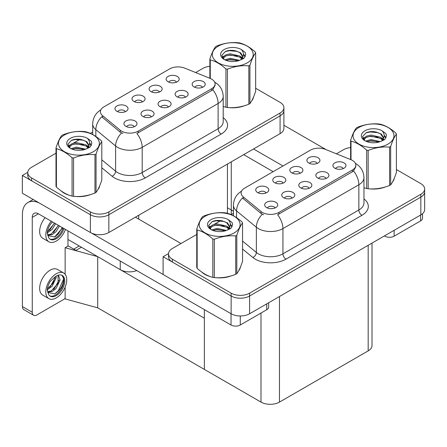<?xml version="1.0" encoding="UTF-8"?>
<svg xmlns="http://www.w3.org/2000/svg" width="447" height="447" viewBox="0 0 447 447"><rect width="100%" height="100%" fill="white"/><g stroke="black" fill="none" stroke-linecap="round" stroke-linejoin="round"><path stroke-width="0.67" d="M168.396 107.023A3.917 2.263 0 0 0 167.346 105.922A3.917 2.263 0 0 0 163.485 105.352A3.917 2.263 0 0 0 160.752 107.023M169.19 101.301A6.532 3.772 0 0 0 160.825 100.882A6.532 3.772 0 0 0 158.663 105.57A6.532 3.772 0 0 0 159.959 106.632A6.532 3.772 0 0 0 170.486 105.57A6.532 3.772 0 0 0 169.19 101.301M142.386 101.855A3.917 2.263 0 0 0 141.33 100.754A3.917 2.263 0 0 0 137.469 100.178A3.917 2.263 0 0 0 134.737 101.855M143.18 96.133A6.532 3.772 0 0 0 134.81 95.708A6.532 3.772 0 0 0 132.647 100.396A6.532 3.772 0 0 0 133.944 101.463A6.532 3.772 0 0 0 144.476 100.396A6.532 3.772 0 0 0 143.18 96.133M151.343 116.874A3.917 2.263 0 0 0 150.293 115.767A3.917 2.263 0 0 0 146.432 115.197A3.917 2.263 0 0 0 143.699 116.874M152.136 111.147A6.532 3.772 0 0 0 143.772 110.727A6.532 3.772 0 0 0 141.604 115.415A6.532 3.772 0 0 0 142.9 116.483A6.532 3.772 0 0 0 153.433 115.415A6.532 3.772 0 0 0 152.136 111.147M134.29 126.719A3.917 2.263 0 0 0 133.234 125.618A3.917 2.263 0 0 0 129.373 125.043A3.917 2.263 0 0 0 126.641 126.719M135.083 120.997A6.532 3.772 0 0 0 126.713 120.573A6.532 3.772 0 0 0 124.551 125.261A6.532 3.772 0 0 0 125.847 126.328A6.532 3.772 0 0 0 136.38 125.261A6.532 3.772 0 0 0 135.083 120.997M185.449 97.178A3.917 2.263 0 0 0 184.399 96.077A3.917 2.263 0 0 0 180.538 95.502A3.917 2.263 0 0 0 177.805 97.178M186.248 91.456A6.532 3.772 0 0 0 177.878 91.037A6.532 3.772 0 0 0 175.716 95.719A6.532 3.772 0 0 0 177.012 96.787A6.532 3.772 0 0 0 187.544 95.719A6.532 3.772 0 0 0 186.248 91.456M202.508 87.333A3.917 2.263 0 0 0 201.452 86.232A3.917 2.263 0 0 0 197.596 85.656A3.917 2.263 0 0 0 194.864 87.333M203.301 81.611A6.532 3.772 0 0 0 194.931 81.186A6.532 3.772 0 0 0 192.769 85.874A6.532 3.772 0 0 0 194.065 86.941A6.532 3.772 0 0 0 204.597 85.874A6.532 3.772 0 0 0 203.301 81.611M176.492 82.159A3.917 2.263 0 0 0 175.442 81.058A3.917 2.263 0 0 0 171.581 80.488A3.917 2.263 0 0 0 168.849 82.159M177.286 76.437A6.532 3.772 0 0 0 168.921 76.018A6.532 3.772 0 0 0 166.759 80.7A6.532 3.772 0 0 0 168.055 81.767A6.532 3.772 0 0 0 178.582 80.7A6.532 3.772 0 0 0 177.286 76.437M159.439 92.009A3.917 2.263 0 0 0 158.389 90.903A3.917 2.263 0 0 0 154.528 90.333A3.917 2.263 0 0 0 151.796 92.009M160.233 86.282A6.532 3.772 0 0 0 151.868 85.863A6.532 3.772 0 0 0 149.7 90.551A6.532 3.772 0 0 0 150.997 91.618A6.532 3.772 0 0 0 161.529 90.551A6.532 3.772 0 0 0 160.233 86.282M125.328 111.7A3.917 2.263 0 0 0 124.277 110.599A3.917 2.263 0 0 0 120.416 110.023A3.917 2.263 0 0 0 117.684 111.7M126.127 105.978A6.532 3.772 0 0 0 117.757 105.553A6.532 3.772 0 0 0 115.594 110.241A6.532 3.772 0 0 0 116.89 111.309A6.532 3.772 0 0 0 127.423 110.241A6.532 3.772 0 0 0 126.127 105.978M211.643 79.141A11.756 6.789 0 0 0 210.073 78.376L184.723 68.128A11.756 6.789 0 0 0 169.67 68.894L103.821 106.911A11.756 6.789 0 0 0 100.374 111.711A11.756 6.789 0 0 0 102.503 115.6L120.254 130.239A11.756 6.789 0 0 0 138.19 131.144L211.643 88.735A11.756 6.789 0 0 0 215.085 83.935A11.756 6.789 0 0 0 211.643 79.141M136.754 270.58A13.058 7.543 180 0 1 120.243 269.653L67.972 239.475M231.261 161.836L231.261 213.096A13.058 7.543 180 0 1 231.004 214.594M27.77 172.324L22.35 175.453L90.383 214.733A13.058 7.543 0 0 0 108.856 214.733L280.079 115.879A13.058 7.543 0 0 0 283.901 110.543A13.058 7.543 0 0 1 280.079 115.879L108.856 214.733A13.058 7.543 0 0 1 90.383 214.733L31.586 180.784A13.058 7.543 0 0 1 27.759 175.453L27.759 172.609A13.058 7.543 0 0 0 31.586 177.94L90.383 211.889A13.058 7.543 0 0 0 108.856 211.889L280.079 113.035A13.058 7.543 0 0 0 283.901 107.699A13.058 7.543 0 0 0 280.079 102.369L255.656 88.271M22.35 175.453L22.35 193.227L90.383 232.507A13.058 7.543 0 0 0 108.856 232.507L280.079 133.653A13.058 7.543 0 0 0 283.901 128.317L283.901 107.699M81.393 247.225L75.917 250.387L67.972 245.8M97.709 307.832L97.709 256.645L204.346 318.208L204.346 369.395L97.709 307.832L65.139 298.909L65.139 287.13M79.242 245.979L73.761 249.141L68.218 245.945L65.139 247.722L97.709 256.645M233.435 211.23L227.434 207.766M65.139 274.285L65.139 247.722M309.145 188.282A3.917 2.263 0 0 0 308.089 187.181A3.917 2.263 0 0 0 304.234 186.611A3.917 2.263 0 0 0 301.502 188.282M309.939 182.56A6.532 3.772 0 0 0 301.569 182.141A6.532 3.772 0 0 0 299.406 186.829A6.532 3.772 0 0 0 300.702 187.891A6.532 3.772 0 0 0 311.235 186.829A6.532 3.772 0 0 0 309.939 182.56M283.13 183.114A3.917 2.263 0 0 0 282.079 182.013A3.917 2.263 0 0 0 278.218 181.437A3.917 2.263 0 0 0 275.486 183.114M283.923 177.392A6.532 3.772 0 0 0 275.559 176.967A6.532 3.772 0 0 0 273.396 181.655A6.532 3.772 0 0 0 274.693 182.722A6.532 3.772 0 0 0 285.22 181.655A6.532 3.772 0 0 0 283.923 177.392M292.087 198.133A3.917 2.263 0 0 0 291.036 197.026A3.917 2.263 0 0 0 287.175 196.457A3.917 2.263 0 0 0 284.443 198.133M292.886 192.406A6.532 3.772 0 0 0 284.515 191.987A6.532 3.772 0 0 0 282.353 196.674A6.532 3.772 0 0 0 283.649 197.742A6.532 3.772 0 0 0 294.182 196.674A6.532 3.772 0 0 0 292.886 192.406M275.034 207.978A3.917 2.263 0 0 0 273.983 206.877A3.917 2.263 0 0 0 270.122 206.302A3.917 2.263 0 0 0 267.39 207.978M275.827 202.256A6.532 3.772 0 0 0 267.462 201.832A6.532 3.772 0 0 0 265.3 206.52A6.532 3.772 0 0 0 266.596 207.587A6.532 3.772 0 0 0 277.123 206.52A6.532 3.772 0 0 0 275.827 202.256M326.198 178.437A3.917 2.263 0 0 0 325.148 177.336A3.917 2.263 0 0 0 321.287 176.761A3.917 2.263 0 0 0 318.555 178.437M326.992 172.715A6.532 3.772 0 0 0 318.627 172.296A6.532 3.772 0 0 0 316.465 176.978A6.532 3.772 0 0 0 317.756 178.046A6.532 3.772 0 0 0 328.288 176.978A6.532 3.772 0 0 0 326.992 172.715M343.251 168.592A3.917 2.263 0 0 0 342.201 167.491A3.917 2.263 0 0 0 338.34 166.915A3.917 2.263 0 0 0 335.608 168.592M344.05 162.87A6.532 3.772 0 0 0 335.68 162.451A6.532 3.772 0 0 0 333.518 167.133A6.532 3.772 0 0 0 334.814 168.201A6.532 3.772 0 0 0 345.347 167.133A6.532 3.772 0 0 0 344.05 162.87M317.241 163.418A3.917 2.263 0 0 0 316.185 162.317A3.917 2.263 0 0 0 312.33 161.747A3.917 2.263 0 0 0 309.598 163.418M318.035 157.696A6.532 3.772 0 0 0 309.665 157.277A6.532 3.772 0 0 0 307.502 161.965A6.532 3.772 0 0 0 308.799 163.026A6.532 3.772 0 0 0 319.331 161.965A6.532 3.772 0 0 0 318.035 157.696M300.183 173.268A3.917 2.263 0 0 0 299.132 172.162A3.917 2.263 0 0 0 295.271 171.592A3.917 2.263 0 0 0 292.539 173.268M300.982 167.541A6.532 3.772 0 0 0 292.612 167.122A6.532 3.772 0 0 0 290.449 171.81A6.532 3.772 0 0 0 291.746 172.877A6.532 3.772 0 0 0 302.278 171.81A6.532 3.772 0 0 0 300.982 167.541M266.077 192.959A3.917 2.263 0 0 0 265.026 191.858A3.917 2.263 0 0 0 261.165 191.282A3.917 2.263 0 0 0 258.433 192.959M266.87 187.237A6.532 3.772 0 0 0 258.506 186.818A6.532 3.772 0 0 0 256.338 191.5A6.532 3.772 0 0 0 257.634 192.568A6.532 3.772 0 0 0 268.166 191.5A6.532 3.772 0 0 0 266.87 187.237M352.392 160.4A11.756 6.789 0 0 0 350.822 159.64L325.472 149.393A11.756 6.789 0 0 0 310.419 150.153L244.565 188.17A11.756 6.789 0 0 0 241.123 192.97A11.756 6.789 0 0 0 243.246 196.864L260.998 211.498A11.756 6.789 0 0 0 278.939 212.403L352.392 169.994A11.756 6.789 0 0 0 355.834 165.194A11.756 6.789 0 0 0 352.392 160.4M168.513 253.583L163.099 256.712L231.133 295.992A13.058 7.543 0 0 0 249.599 295.992L420.823 197.138A13.058 7.543 0 0 0 424.65 191.802A13.058 7.543 0 0 1 420.823 197.138L249.599 295.992A13.058 7.543 0 0 1 231.133 295.992L172.33 262.043A13.058 7.543 0 0 1 168.508 256.712L168.508 253.868A13.058 7.543 0 0 0 172.33 259.199L231.133 293.148A13.058 7.543 0 0 0 249.599 293.148L420.823 194.294A13.058 7.543 0 0 0 424.65 188.958A13.058 7.543 0 0 0 420.823 183.628L396.405 169.53M163.099 256.712L163.099 274.486L231.133 313.766A13.058 7.543 0 0 0 249.599 313.766L420.823 214.912A13.058 7.543 0 0 0 424.65 209.576L424.65 188.958M372.01 243.095L372.01 345.548A13.058 7.543 180 0 1 368.183 350.878L279.464 402.099A13.058 7.543 180 0 1 260.992 402.099L204.346 369.395L204.346 309.603M61.021 190.813A20.897 12.063 0 0 0 64.122 193.104A20.897 12.063 0 0 0 69.698 195.4M215.085 83.935L215.085 85.377L212.783 89.679L211.643 90.506L136.871 133.508A15.237 8.795 60 0 1 142.196 147.32A17.416 10.052 180 0 1 117.567 147.32A17.416 10.052 180 0 1 115.617 145.973L95.837 129.669A17.416 10.052 180 0 1 92.685 123.903L92.685 134.513M122.891 133.508L120.254 132.172L101.709 116.74A15.237 10.192 129.5 0 0 95.837 129.669L95.837 136.43M223.209 106.47A20.897 12.063 0 0 0 223.561 106.57M229.188 107.626A20.897 12.063 0 0 0 244.671 105.654M251.728 100.804A20.897 12.063 0 0 0 253.55 96.971M75.331 196.457A20.897 12.063 0 0 0 90.808 194.484M97.865 189.64A20.897 12.063 0 0 0 99.687 185.807M209.867 66.318A13.058 7.543 0 0 0 202.809 68.425L195.657 72.548M92.685 131.999L90.322 133.368M80.019 139.313L73.386 143.146M56.004 153.176L31.586 167.279A13.058 7.543 0 0 0 27.759 172.609M201.765 272.072A20.897 12.063 0 0 0 204.871 274.363A20.897 12.063 0 0 0 210.448 276.659M355.834 165.194L355.834 166.636L353.532 170.938L352.392 171.765L277.615 214.772A15.237 8.795 60 0 1 282.94 228.579A17.416 10.052 180 0 1 258.316 228.579A17.416 10.052 180 0 1 256.36 227.232L236.586 210.928A17.416 10.052 180 0 1 233.435 205.162L233.435 215.772M263.641 214.772L260.998 213.431L242.458 197.999A15.237 10.192 129.5 0 0 236.586 210.928L236.586 217.689M363.959 187.729A20.897 12.063 0 0 0 364.305 187.829M369.937 188.885A20.897 12.063 0 0 0 385.42 186.913M392.472 182.063A20.897 12.063 0 0 0 394.299 178.23M216.074 277.716A20.897 12.063 0 0 0 231.557 275.743M238.614 270.899A20.897 12.063 0 0 0 240.436 267.066M350.616 147.577A13.058 7.543 0 0 0 343.553 149.684L336.407 153.813M233.435 213.258L231.071 214.627M220.768 220.572L214.135 224.405M196.753 234.44L172.33 248.538A13.058 7.543 0 0 0 168.508 253.868M394.137 230.317L394.137 236.184L420.61 220.902L420.61 215.035M326.193 149.684L283.901 125.266M283.001 165.982L253.544 148.968M422.521 213.705L422.521 218.231A6.532 3.772 180 0 1 420.61 220.902M394.137 236.184A6.532 3.772 180 0 1 384.901 236.184L384.901 235.653M243.688 154.656L273.151 171.665M384.437 235.915L384.901 236.184M240.274 315.973L240.274 325.014L266.747 309.732L266.747 303.865M181.013 243.526L135.391 217.186M163.099 274.413L91.512 233.083M32.262 312.274A6.532 3.772 120 0 0 33.614 315.264L23.764 309.575A6.532 3.772 -60 0 1 22.411 306.586L32.262 312.274L32.262 217.365A8.705 5.029 60 0 1 34.067 213.375A8.705 5.029 60 0 1 38.42 213.806L231.038 325.014L231.038 313.71M39.375 203.055A26.122 15.081 -120 0 0 27.82 202.564A26.122 15.081 -120 0 0 22.411 214.521L22.411 306.586M33.614 315.264A6.532 3.772 120 0 0 36.877 314.939L63.357 299.652A6.532 3.772 120 0 0 65.139 298.21M67.972 246.085L67.972 230.87M268.658 302.759L268.658 307.067A6.532 3.772 180 0 1 266.747 309.732M240.274 325.014A6.532 3.772 180 0 1 231.038 325.014M45.113 217.672A14.801 8.549 120 0 0 42.716 238.217L48.874 241.771A14.801 8.549 120 0 0 56.277 241.039A14.801 8.549 120 0 0 65.469 229.423M51.271 221.226A14.801 8.549 120 0 0 48.874 241.771M47.74 230.317L47.516 233.669L48.723 237.731A11.974 6.912 120 0 0 50.287 239.318A11.974 6.912 120 0 0 56.277 238.726A11.974 6.912 120 0 0 63.977 228.562M49.846 239.022A11.974 6.912 120 0 0 55.35 238.195A11.974 6.912 120 0 0 63.055 228.031M62.625 227.78L54.651 236.977L47.807 235.591M55.584 223.718L52.075 229.467L47.499 232.697M54.607 223.154L47.561 231.675M59.496 225.975L55.987 231.725L52.182 234.625L47.723 235.234M58.518 225.411L51.204 234.06L47.645 234.831M48.723 237.731L47.248 233.055C47.544 230.088 48.611 227.16 50.461 224.265L52.495 221.935M62.262 227.573L58.266 233.937L55.143 236.731M58.35 225.316L53.472 232.613M54.439 223.059L49.561 230.356M63.675 273.005L57.518 269.452A14.801 8.549 120 0 0 50.12 270.184A14.801 8.549 120 0 0 40.448 283.23A14.801 8.549 120 0 0 42.716 295.093L48.874 298.646A14.801 8.549 120 0 0 56.277 297.914A14.801 8.549 120 0 0 65.944 284.868A14.801 8.549 120 0 0 63.675 273.005A14.801 8.549 120 0 0 56.277 273.743A14.801 8.549 120 0 0 46.605 286.784A14.801 8.549 120 0 0 48.874 298.646M61.96 275.302L63.619 278.414C63.67 284.868 60.68 290.014 54.651 293.852L47.807 292.467M56.277 295.601A11.974 6.912 120 0 0 64.094 285.052A11.974 6.912 120 0 0 62.262 275.458A11.974 6.912 120 0 0 56.277 276.05A11.974 6.912 120 0 0 55.294 276.682L50.461 281.141C48.611 284.035 47.544 286.963 47.248 289.93L48.723 294.607A11.974 6.912 120 0 0 50.287 296.193A11.974 6.912 120 0 0 56.277 295.601M49.846 295.897A11.974 6.912 120 0 0 55.35 295.07A11.974 6.912 120 0 0 63.619 278.414M56.166 276.117L56.21 277.755L52.075 286.343L47.499 289.572M55.255 276.704L52.936 283.404L47.561 288.55M57.49 275.453L58.574 275.788L60.116 280.012L55.987 288.6L52.182 291.5L47.723 292.109M58.054 275.564L58.121 283.303L51.204 290.936L47.645 291.707M48.723 294.607L47.516 290.544L47.74 287.192M63.345 277.274L63.457 279.492L58.266 290.813L54.685 293.914M59.077 280.057L54.355 288.555L53.472 289.488M55.165 277.799L50.45 286.298L49.561 287.231M252.829 98.625A20.679 11.94 180 0 1 252.605 99.1M242.598 106.241A20.679 11.94 180 0 1 232.054 107.671M393.572 179.884A20.679 11.94 180 0 1 393.354 180.359M383.342 187.5A20.679 11.94 180 0 1 372.798 188.93M98.966 187.455A20.679 11.94 180 0 1 98.742 187.93M88.735 195.076A20.679 11.94 180 0 1 78.191 196.501M67.128 194.384A20.679 11.94 180 0 1 64.279 193.015A20.679 11.94 180 0 1 62.401 191.769M239.715 268.714A20.679 11.94 180 0 1 239.491 269.189M229.479 276.335A20.679 11.94 180 0 1 218.941 277.76M207.872 275.643A20.679 11.94 180 0 1 205.028 274.274A20.679 11.94 180 0 1 203.15 273.028M218.292 46.153A20.461 11.812 -0 0 0 218.292 62.859A20.461 11.812 -0 0 0 247.23 62.859A20.461 11.812 -0 0 0 247.23 46.153A20.461 11.812 -0 0 0 218.292 46.153M223.209 106.447L225.936 107.291A23.507 13.572 -0 0 0 227.422 107.52C234.53 108.146 241.665 107.04 248.834 104.212A23.507 13.572 -0 0 0 249.387 103.9A23.507 13.572 -0 0 0 249.923 103.581C251.823 101.201 253.74 97.077 255.656 91.222L255.656 52.858A23.507 13.572 -0 0 0 255.259 52.003C250.024 47.253 244.8 44.242 239.586 42.951A23.507 13.572 -0 0 0 238.1 42.722C230.931 42.113 223.796 43.214 216.694 46.035A23.507 13.572 -0 0 0 216.136 46.343A23.507 13.572 -0 0 0 215.605 46.661C213.683 49.081 211.772 53.199 209.867 59.021A23.507 13.572 -0 0 0 210.263 59.881L210.263 78.46M225.936 107.291L225.936 68.933C220.701 64.184 215.476 61.172 210.263 59.881M225.936 68.933A23.507 13.572 -0 0 0 227.422 69.162L227.422 107.52M248.834 104.212L248.834 65.849C241.726 65.228 234.591 66.329 227.422 69.162M248.834 65.849A23.507 13.572 -0 0 0 249.387 65.541A23.507 13.572 -0 0 0 249.923 65.217L249.923 103.581M239.536 60.356L230.188 58.289L224.886 59.853M238.229 60.781L230.188 59.417L226.076 60.373M242.09 58.378L239.799 56.015L230.188 53.774L225.724 54.886L223.148 57.082L222.813 58.278M241.726 58.943L239.799 57.143L230.188 54.903L225.724 56.015L223.014 58.501M240.849 59.92L242.375 57.803L242.715 56.311L240.709 52.852L235.251 50.746C231.529 49.991 228.216 50.254 225.316 51.534L221.813 55.355L224.165 59.445M242.19 59.328L242.715 57.205M242.682 56.758L239.799 52.629L235.513 50.796M224.159 49.539A12.164 7.023 -0 0 0 224.159 59.473A12.164 7.023 -0 0 0 239.368 60.401L244.107 58.104L245.705 54.506L245.163 52.36L241.173 49.433A12.164 7.023 -0 0 0 224.159 49.539M241.173 49.433C243.71 52.008 244.107 54.797 242.375 57.797M209.867 78.292L209.867 59.021M255.656 52.858C253.751 55.244 251.84 59.362 249.923 65.217M237.335 60.401L229.412 59.725L226.26 60.295M243.129 58.797L242.57 58.35M242.235 58.11L241.671 57.741M237.335 55.886L229.412 55.21L226.26 55.78M223.209 56.976L222.282 57.546M245.107 56.758L243.436 54.562M237.368 51.383L229.412 50.695L225.171 51.601M245.705 54.618L245.163 52.36M243.486 58.563L242.671 57.864M242.425 57.68L240.48 56.518M223.981 56.026L222.07 57.132M245.241 56.49L243.436 53.998M359.042 127.412A20.461 11.812 -0 0 0 359.042 144.118A20.461 11.812 -0 0 0 387.979 144.118A20.461 11.812 -0 0 0 387.979 127.412A20.461 11.812 -0 0 0 359.042 127.412M363.959 187.706L366.685 188.55A23.507 13.572 -0 0 0 368.172 188.779C375.279 189.405 382.414 188.299 389.577 185.471A23.507 13.572 -0 0 0 390.13 185.159A23.507 13.572 -0 0 0 390.667 184.84C392.572 182.46 394.483 178.336 396.405 172.481L396.405 134.122A23.507 13.572 -0 0 0 396.003 133.262C390.767 128.518 385.543 125.501 380.336 124.21A23.507 13.572 -0 0 0 378.844 123.981C371.68 123.372 364.545 124.473 357.438 127.294A23.507 13.572 -0 0 0 356.885 127.602A23.507 13.572 -0 0 0 356.348 127.926C354.432 130.34 352.515 134.458 350.616 140.285A23.507 13.572 -0 0 0 351.012 141.14L351.012 159.719M366.685 188.55L366.685 150.192C361.444 145.443 356.22 142.431 351.012 141.14M366.685 150.192A23.507 13.572 -0 0 0 368.172 150.421L368.172 188.779M389.577 185.471L389.577 147.108C382.47 146.487 375.335 147.588 368.172 150.421M389.577 147.108A23.507 13.572 -0 0 0 390.13 146.8A23.507 13.572 -0 0 0 390.667 146.482L390.667 184.84M380.28 141.615L370.932 139.548L365.629 141.118M378.978 142.04L370.932 140.676L366.819 141.632M382.839 139.637L380.548 137.274L370.932 135.033L366.473 136.145L363.897 138.346L363.556 139.542M382.47 140.202L380.548 138.402L370.932 136.162L366.473 137.274L363.763 139.76M381.593 141.179L383.124 139.062L383.459 137.57L381.459 134.117L376 132.005C372.273 131.25 368.965 131.513 366.059 132.793L362.556 136.614L364.908 140.71A12.164 7.023 -0 0 0 380.112 141.66L384.856 139.363L386.454 135.765L385.906 133.619L381.922 130.692A12.164 7.023 -0 0 0 364.908 130.798A12.164 7.023 -0 0 0 364.908 140.732M382.934 140.587L383.459 138.464M383.431 138.017L380.548 133.888L376.257 132.055M381.922 130.692C384.454 133.267 384.856 136.056 383.124 139.056M350.616 159.557L350.616 140.285M396.405 134.122C394.5 136.503 392.589 140.621 390.667 146.482M378.084 141.66L370.161 140.984L367.004 141.554M383.872 140.062L383.319 139.615M382.984 139.369L382.414 139M378.084 137.145L370.161 136.469L367.004 137.039M363.959 138.235L363.025 138.805M385.85 138.017L384.185 135.821M378.117 132.642L370.161 131.954L365.914 132.86M386.454 135.877L385.906 133.619M384.236 139.822L383.42 139.123M383.174 138.939L381.224 137.777M364.724 137.285L362.819 138.391M385.99 137.749L384.18 135.257M64.435 134.983A20.461 11.812 -0 0 0 64.435 151.689A20.461 11.812 -0 0 0 93.367 151.689A20.461 11.812 -0 0 0 93.367 134.983A20.461 11.812 -0 0 0 64.435 134.983M62.278 135.173A23.507 13.572 -0 0 0 61.742 135.497C59.82 137.911 57.909 142.029 56.004 147.856A23.507 13.572 -0 0 0 56.406 148.711L56.406 187.075C61.613 191.802 66.838 194.819 72.073 196.121A23.507 13.572 -0 0 0 73.565 196.35C80.672 196.976 87.808 195.87 94.971 193.043A23.507 13.572 -0 0 0 95.524 192.73A23.507 13.572 -0 0 0 96.06 192.411C97.966 190.031 99.877 185.913 101.799 180.052L101.799 141.693A23.507 13.572 -0 0 0 101.396 140.833C96.161 136.089 90.937 133.072 85.729 131.787A23.507 13.572 -0 0 0 84.237 131.552C77.074 130.943 69.939 132.044 62.831 134.865A23.507 13.572 -0 0 0 62.278 135.173M72.073 196.121L72.073 157.763C66.838 153.014 61.613 150.002 56.406 148.711M72.073 157.763A23.507 13.572 -0 0 0 73.565 157.992L73.565 196.35M94.971 193.043L94.971 154.679C87.863 154.059 80.728 155.159 73.565 157.992M94.971 154.679A23.507 13.572 -0 0 0 95.524 154.371A23.507 13.572 -0 0 0 96.06 154.053L96.06 192.411M56.004 147.856L56.004 186.215A23.507 13.572 -0 0 0 56.406 187.075M85.673 149.186L76.325 147.119L71.023 148.689M84.366 149.611L76.325 148.248L72.213 149.203M88.232 147.208L85.936 144.845L76.325 142.604L71.866 143.716L69.291 145.918L68.95 147.113M87.863 147.773L85.936 145.973L76.325 143.733L71.866 144.845L69.156 147.331M86.986 148.75L88.517 146.627L88.852 145.141L86.852 141.688L81.388 139.576C77.666 138.821 74.353 139.084 71.453 140.369L67.95 144.185L70.302 148.281A12.164 7.023 -0 0 0 85.506 149.231L90.249 146.934L91.847 143.336L91.3 141.191L87.316 138.263A12.164 7.023 -0 0 0 70.302 138.369A12.164 7.023 -0 0 0 70.302 148.303M88.327 148.158L88.852 146.035M88.824 145.588L85.936 141.459L81.65 139.626M87.316 138.263C89.847 140.839 90.249 143.627 88.517 146.627M101.799 141.693C99.893 144.074 97.982 148.192 96.06 154.053M83.477 149.231L75.549 148.555L72.397 149.13M89.266 147.633L88.713 147.186M88.372 146.94L87.808 146.571M83.477 144.716L75.549 144.04L72.397 144.616M69.346 145.806L68.419 146.376M91.244 145.588L89.573 143.392M83.511 140.213L75.549 139.525L71.308 140.436M91.847 143.448L91.3 141.191M89.629 147.393L88.808 146.694M88.567 146.515L86.617 145.348M70.118 144.856L68.212 145.962M91.384 145.32L89.573 142.828M205.179 216.242A20.461 11.812 -0 0 0 205.179 232.948A20.461 11.812 -0 0 0 234.116 232.948A20.461 11.812 -0 0 0 234.116 216.242A20.461 11.812 -0 0 0 205.179 216.242M203.022 216.432A23.507 13.572 -0 0 0 202.491 216.756C200.569 219.17 198.658 223.288 196.753 229.115A23.507 13.572 -0 0 0 197.149 229.97L197.149 268.334C202.362 273.061 207.587 276.078 212.822 277.38A23.507 13.572 -0 0 0 214.309 277.609C221.416 278.235 228.551 277.129 235.72 274.302A23.507 13.572 -0 0 0 236.273 273.989A23.507 13.572 -0 0 0 236.809 273.67C238.709 271.29 240.626 267.172 242.542 261.311L242.542 222.952A23.507 13.572 -0 0 0 242.145 222.092C236.91 217.348 231.686 214.331 226.473 213.046A23.507 13.572 -0 0 0 224.986 212.811C217.818 212.202 210.682 213.303 203.581 216.124A23.507 13.572 -0 0 0 203.022 216.432M212.822 277.38L212.822 239.022C207.587 234.273 202.362 231.261 197.149 229.97M212.822 239.022A23.507 13.572 -0 0 0 214.309 239.251L214.309 277.609M235.72 274.302L235.72 235.938C228.613 235.318 221.477 236.424 214.309 239.251M235.72 235.938A23.507 13.572 -0 0 0 236.273 235.63A23.507 13.572 -0 0 0 236.809 235.312L236.809 273.67M196.753 229.115L196.753 267.474A23.507 13.572 -0 0 0 197.149 268.334M226.417 230.445L217.074 228.378L211.766 229.948M225.115 230.87L217.074 229.507L212.962 230.462M228.976 228.467L226.685 226.104L217.074 223.863L212.61 224.975L210.034 227.177L209.699 228.372M228.607 229.032L226.685 227.232L217.074 224.992L212.61 226.104L209.9 228.59M227.735 230.009L229.261 227.892L229.602 226.4L227.596 222.947L222.137 220.84C218.415 220.08 215.102 220.343 212.202 221.628L208.693 225.444L211.051 229.54M229.076 229.417L229.602 227.294M229.568 226.847L226.685 222.718L222.399 220.885M211.045 219.628A12.164 7.023 -0 0 0 211.045 229.562A12.164 7.023 -0 0 0 226.255 230.496L230.993 228.193L232.591 224.595L232.049 222.45L228.059 219.522A12.164 7.023 -0 0 0 211.045 219.628M228.059 219.522C230.596 222.098 230.993 224.886 229.261 227.886M242.542 222.952C240.637 225.333 238.726 229.451 236.809 235.312M224.221 230.49L216.298 229.814L213.146 230.389M230.015 228.892L229.456 228.445M229.121 228.199L228.557 227.83M224.221 225.975L216.298 225.299L213.146 225.875M210.096 227.065L209.168 227.635M231.993 226.847L230.322 224.651M224.254 221.472L216.298 220.784L212.057 221.695M232.591 224.707L232.049 222.45M230.373 228.652L229.557 227.953M229.311 227.774L227.367 226.607M210.861 226.115L208.956 227.227M232.127 226.579L230.322 224.087M120.243 269.653L120.243 261.048M280.079 133.653L280.079 113.035M108.856 232.507L108.856 211.889M90.383 232.507L90.383 211.889M227.434 213.314L227.434 164.043M138.715 219.103L138.715 215.264M102.503 115.6L102.503 117.539M120.254 130.239L120.254 132.172M138.19 131.144L138.19 132.915M211.643 88.735L211.643 90.506M420.823 214.912L420.823 194.294M249.599 313.766L249.599 293.148M231.133 313.766L231.133 293.148M368.183 350.878L368.183 245.302M279.464 402.099L279.464 296.523M260.992 402.099L260.992 313.056M243.246 196.864L243.246 198.798M260.998 211.498L260.998 213.431M278.939 212.403L278.939 214.174M352.392 169.994L352.392 171.765M223.209 117.634A21.769 12.566 180 0 1 221.187 134.061L145.275 177.889A4.353 2.514 60 0 1 142.196 172.553L218.108 128.725A17.416 10.052 0 0 0 223.209 121.618L223.209 96.379A17.416 10.052 180 0 1 218.108 103.486A15.237 8.795 -120 0 0 212.783 89.679M145.275 177.889A21.769 12.566 180 0 1 114.488 177.889A21.769 12.566 180 0 1 112.052 176.207L101.799 167.754M121.55 132.982A15.237 10.192 129.5 0 0 115.617 145.973L115.617 171.212A17.416 10.052 0 0 0 117.567 172.553A17.416 10.052 0 0 0 142.196 172.553L142.196 147.32L218.108 103.486L218.108 128.725A4.353 2.514 60 0 0 221.187 134.061M31.586 177.94L31.586 180.784M101.799 159.819L115.617 171.212A4.353 2.911 -50.5 0 1 112.052 176.207M363.959 198.893A21.769 12.566 180 0 1 361.936 215.32L286.019 259.148A4.353 2.514 60 0 1 282.94 253.818L358.857 209.984A17.416 10.052 0 0 0 363.959 202.877L363.959 177.638A17.416 10.052 180 0 1 358.857 184.751A15.237 8.795 -120 0 0 353.532 170.938M286.019 259.148A21.769 12.566 180 0 1 255.237 259.148A21.769 12.566 180 0 1 252.795 257.466L242.542 249.018M262.3 214.242A15.237 10.192 129.5 0 0 256.36 227.232L256.36 252.471A17.416 10.052 0 0 0 258.316 253.818A17.416 10.052 0 0 0 282.94 253.818L282.94 228.579L358.857 184.751L358.857 209.984A4.353 2.514 60 0 0 361.936 215.32M172.33 259.199L172.33 262.043M242.542 241.078L256.36 252.471A4.353 2.911 -50.5 0 1 252.795 257.466M38.42 213.806L32.262 217.365M223.209 96.379C222.913 90.115 220.164 85.422 214.951 82.293L214.661 82.131M100.944 109.817C95.736 112.946 92.982 117.639 92.685 123.903M363.959 177.638C363.662 171.374 360.908 166.681 355.7 163.552L355.41 163.39M241.693 191.076C236.48 194.205 233.731 198.898 233.435 205.162M27.82 202.564L33.167 199.474"/></g></svg>
